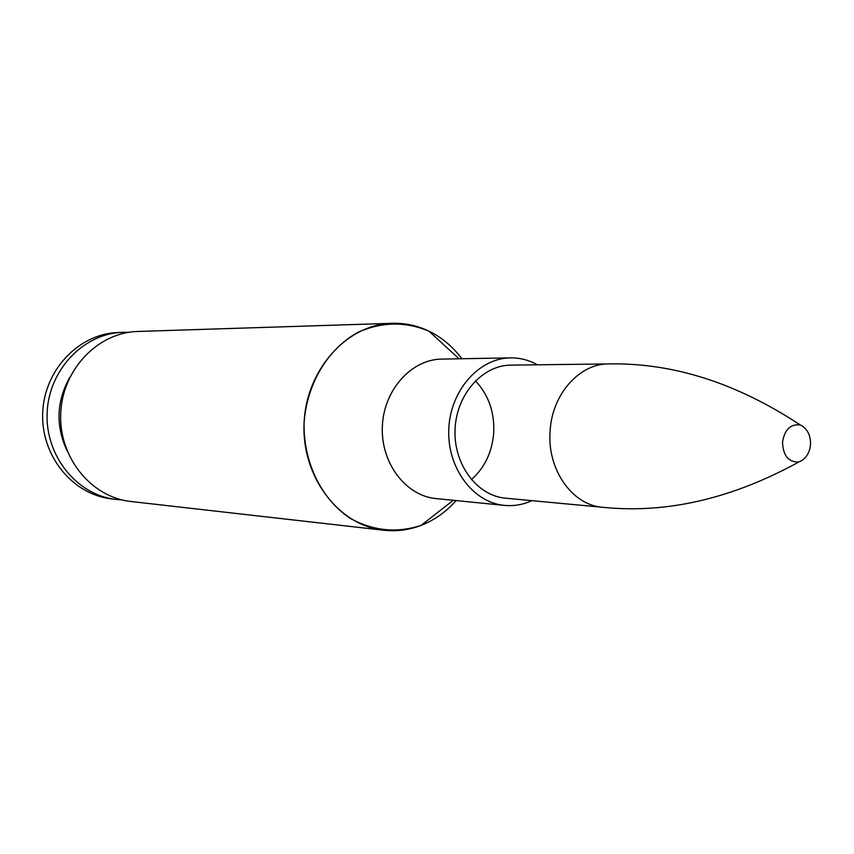 <?xml version="1.0" encoding="UTF-8"?>
<svg xmlns="http://www.w3.org/2000/svg" width="854" height="854" viewBox="0 0 854 854"><rect width="100%" height="100%" fill="white"/><g stroke="black" fill="none" stroke-linecap="round" stroke-linejoin="round"><path stroke-width="1.28" d="M131.431 501.554L130.481 501.447C91.036 497.081 58.712 457.21 60.719 413.485C62.267 369.729 97.708 332.622 137.387 331.469L138.337 331.437M505.515 498.181C477.023 495.822 453.463 464.32 455.054 429.498C456.292 394.655 482.329 365.17 510.916 365.128L608.592 363.932C579.471 363.548 552.154 394.174 550.125 430.758C546.795 469.134 572.201 505.333 602.764 507.297L505.515 498.181M531.903 500.657C523.054 504.693 513.905 506.273 504.447 505.387C472.999 502.6 447.026 467.757 448.777 429.242C450.154 390.705 478.87 358.093 510.436 357.869C519.937 357.751 528.925 360.068 537.422 364.807M66.847 450.293C55.51 425.452 56.503 401.124 69.814 377.287M122.069 499.932L114.799 499.302C76.337 494.37 45.187 455.438 47.13 412.93C48.646 370.401 82.849 334.127 121.578 332.334L128.869 332.291M114.799 499.302L110.081 498.651C71.789 493.74 40.779 455.022 42.7 412.749C44.205 370.455 78.258 334.384 116.827 332.59L121.578 332.334M798.789 462.014C813.67 456.378 814.673 431.793 800.294 424.972L800.294 424.972C790.548 423.776 784.634 429.498 782.531 442.126C783.054 455.62 788.466 462.249 798.789 462.014L798.8 462.014C731.825 498.747 666.483 513.841 602.764 507.297M456.121 500.572C446.108 511.898 434.419 520.171 421.065 525.402C396.768 533.312 373.123 530.942 350.129 518.293C321.446 499.195 303.362 462.409 304.077 423.36C306.533 384.396 327.53 349.19 357.677 332.484C381.621 321.744 405.383 321.296 428.954 331.16C441.838 337.447 452.823 346.649 461.886 358.744M459.025 358.797L428.954 331.16C417.104 325.491 404.689 322.876 391.698 323.324C346.692 324.584 305.988 369.857 304.067 423.36C301.633 476.852 338.536 525.285 383.297 530.185L130.481 501.447M442.116 359.096C411.521 359.086 383.638 389.979 382.346 426.541C380.66 463.092 405.96 496.153 436.447 498.619M471.365 479.638C484.581 467.875 492.021 452.417 493.697 433.266C494.733 412.343 488.627 394.868 475.379 380.841M504.447 505.387L436.052 498.576C405.714 495.875 380.681 462.921 382.346 426.541C383.638 390.15 411.265 359.331 441.721 359.107L510.436 357.869M453.282 500.295L421.065 525.402C408.799 530.078 396.203 531.679 383.297 530.185M391.698 323.324L137.387 331.469M800.294 424.972C736.532 382.923 672.632 362.576 608.592 363.932"/></g></svg>
